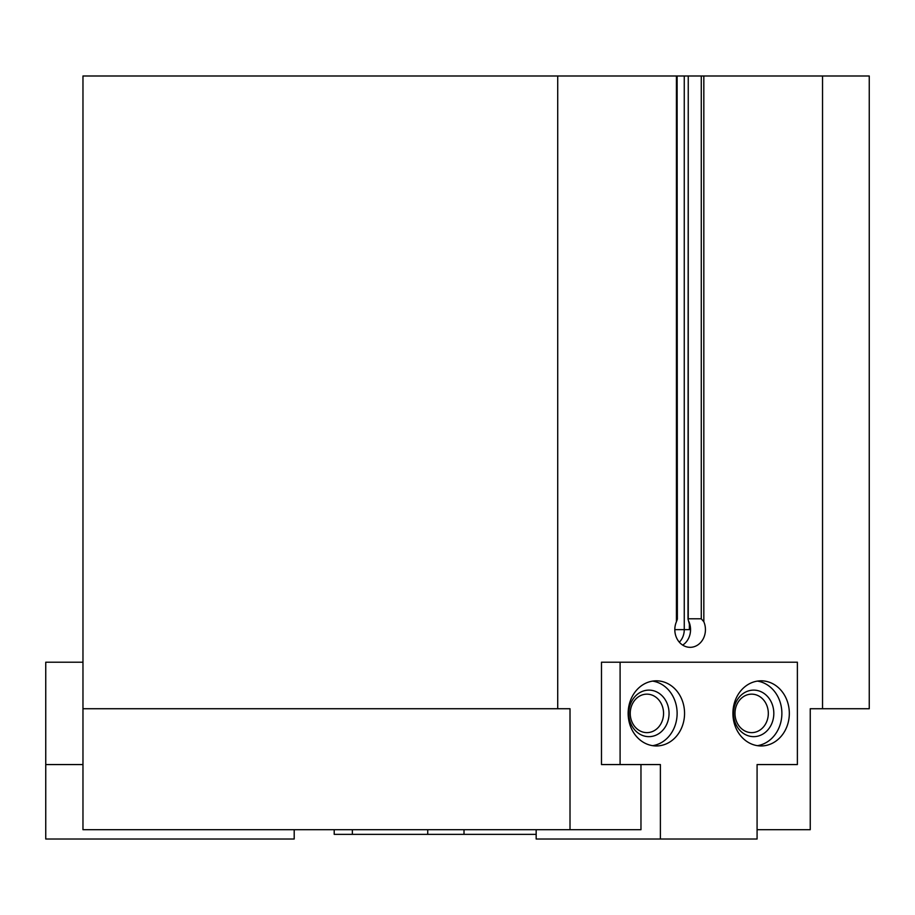 <?xml version="1.0" encoding="UTF-8"?>
<svg xmlns="http://www.w3.org/2000/svg" width="915" height="915" viewBox="0 0 915 915"><rect width="100%" height="100%" fill="white"/><g stroke="black" fill="none" stroke-linecap="round" stroke-linejoin="round"><path stroke-width="1.37" d="M822.539 708.736L822.539 75.991L869.25 75.991L869.25 708.736L810.244 708.736L810.244 829.699L757.082 829.699M640.969 764.563L640.969 829.699L82.968 829.699L82.968 75.991L688.252 75.991L688.011 619.123L689.716 625.448L689.372 629.646L689.372 623.092M688.252 618.792L701.279 618.792L701.279 75.991L688.252 75.991L688.252 618.792M677.352 619.123L676.425 621.754A17.682 15.315 90 0 0 690.127 647.328A17.682 15.315 90 0 0 703.829 621.754L701.279 618.792M822.539 75.991L701.279 75.991M677.111 75.991L677.363 619.123M570.011 829.699L570.011 708.736L82.968 708.736M557.715 708.736L557.715 75.991M660.39 839.009L757.082 839.009L757.082 764.563L797.377 764.563L797.377 662.208L601.487 662.208L601.487 764.563L660.39 764.563L660.39 839.009L536.167 839.009L536.167 829.699M757.082 764.563L778.768 764.563M682.682 645.098A17.682 15.315 90 0 0 688.858 621.571M536.167 834.354L334.204 834.354L334.204 829.699M294.195 829.699L294.195 839.009L45.75 839.009L45.75 764.563L82.968 764.563M45.75 764.563L45.75 662.208L82.968 662.208M620.096 662.208L620.096 764.563M732.915 713.391A32.563 28.205 90 0 0 761.12 745.954A32.563 28.205 90 0 0 789.325 713.391A32.563 28.205 90 0 0 761.12 680.817A32.563 28.205 90 0 0 732.915 713.391M628.148 713.391A32.563 28.205 90 0 0 656.352 745.954A32.563 28.205 90 0 0 684.557 713.391A32.563 28.205 90 0 0 656.352 680.817A32.563 28.205 90 0 0 628.148 713.391M630.241 713.391A19.238 16.653 90 0 0 646.894 732.629A19.238 16.653 90 0 0 663.558 713.391A19.238 16.653 90 0 0 646.894 694.153A19.238 16.653 90 0 0 630.241 713.391M628.765 713.391A23.264 20.141 90 0 0 658.983 733.533A23.264 20.141 90 0 0 658.983 693.238A23.264 20.141 90 0 0 628.765 713.391M652.635 745.668A32.563 28.205 90 0 0 677.123 713.391A32.563 28.205 90 0 0 652.635 681.103M734.997 713.391A19.238 16.653 90 0 0 751.661 732.629A19.238 16.653 90 0 0 768.314 713.391A19.238 16.653 90 0 0 751.661 694.153A19.238 16.653 90 0 0 734.997 713.391M733.533 713.391A23.264 20.141 90 0 0 763.75 733.533A23.264 20.141 90 0 0 763.75 693.238A23.264 20.141 90 0 0 733.533 713.391M757.391 745.668A32.563 28.205 90 0 0 781.879 713.391A32.563 28.205 90 0 0 757.391 681.103M703.829 621.754L703.829 75.991M676.425 621.754L676.425 75.991M674.812 629.646L684.26 629.646L684.26 75.991M679.342 642.181A16.676 14.446 90 0 0 684.26 629.646L689.372 629.646M464.008 834.354L464.008 829.699M427.728 834.354L427.728 829.699M352.355 834.354L352.355 829.699"/></g></svg>
